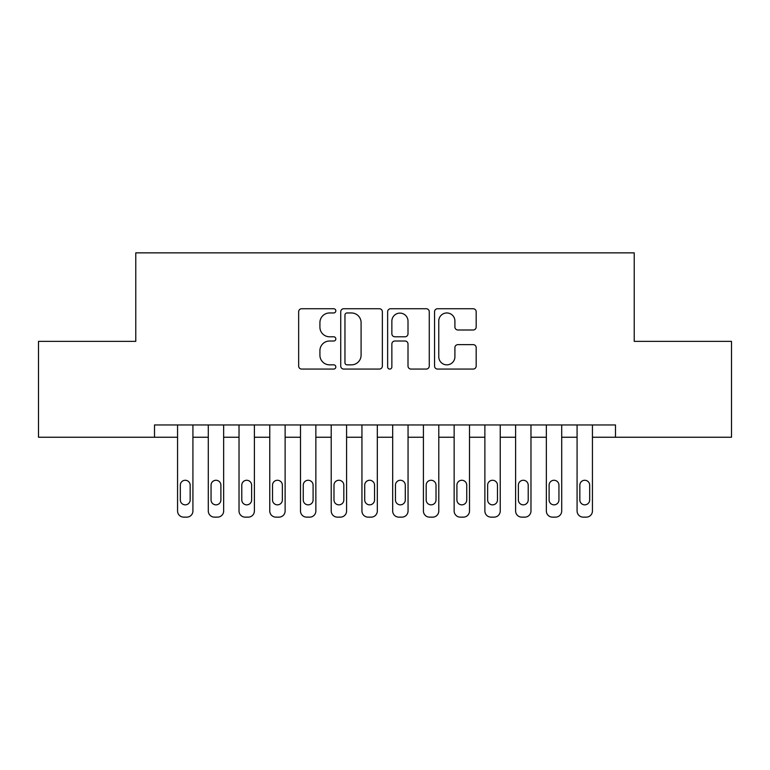 <?xml version="1.0" encoding="UTF-8"?>
<svg xmlns="http://www.w3.org/2000/svg" width="770" height="770" viewBox="0 0 770 770"><rect width="100%" height="100%" fill="white"/><g stroke="black" fill="none" stroke-linecap="round" stroke-linejoin="round"><path stroke-width="1.16" d="M335.826 310.849A2.108 2.108 0 0 0 333.718 308.741L301.667 308.741A3.013 3.013 0 0 0 298.654 311.754L298.654 366.048A3.013 3.013 0 0 0 301.667 369.071L333.718 369.071A2.108 2.108 0 0 0 335.826 366.953A2.108 2.108 0 0 0 333.718 364.845L329.57 364.845A9.654 9.654 0 0 1 319.916 355.191L319.916 350.668A9.654 9.654 0 0 1 329.57 341.014L333.718 341.014A2.108 2.108 0 0 0 335.826 338.906A2.108 2.108 0 0 0 333.718 336.788L329.57 336.788A9.654 9.654 0 0 1 319.916 327.135L319.916 322.611A9.654 9.654 0 0 1 329.57 312.957L333.718 312.957A2.108 2.108 0 0 0 335.826 310.849M473.155 330.003A3.013 3.013 0 0 0 476.178 326.99L476.178 311.754A3.013 3.013 0 0 0 473.155 308.741L437.562 308.741A3.013 3.013 0 0 0 434.55 311.754L434.55 366.048A3.013 3.013 0 0 0 437.562 369.071L473.155 369.071A3.013 3.013 0 0 0 476.178 366.048L476.178 347.655A3.013 3.013 0 0 0 473.155 344.633L457.929 344.633A3.013 3.013 0 0 0 454.906 347.655L454.906 356.78A8.066 8.066 0 0 1 446.841 364.845A8.066 8.066 0 0 1 438.765 356.78L438.765 321.032A8.066 8.066 0 0 1 446.841 312.957A8.066 8.066 0 0 1 454.906 321.032L454.906 326.99A3.013 3.013 0 0 0 457.929 330.003L473.155 330.003M615.49 437.244L615.49 424.953L154.51 424.953L154.51 437.244L177.562 437.244L177.562 511.001A6.15 6.15 0 0 0 183.703 517.142L186.783 517.142A6.15 6.15 0 0 0 192.923 511.001L192.923 437.244L208.295 437.244L208.295 511.001A6.15 6.15 0 0 0 214.435 517.142L217.515 517.142A6.15 6.15 0 0 0 223.656 511.001L223.656 437.244L239.027 437.244L239.027 511.001A6.15 6.15 0 0 0 245.168 517.142L248.248 517.142A6.15 6.15 0 0 0 254.389 511.001L254.389 437.244L269.76 437.244L269.76 511.001A6.15 6.15 0 0 0 275.901 517.142L278.971 517.142A6.15 6.15 0 0 0 285.121 511.001L285.121 437.244L300.493 437.244L300.493 511.001A6.15 6.15 0 0 0 306.633 517.142L309.704 517.142A6.15 6.15 0 0 0 315.854 511.001L315.854 437.244L331.216 437.244L331.216 511.001A6.15 6.15 0 0 0 337.366 517.142L340.436 517.142A6.15 6.15 0 0 0 346.587 511.001L346.587 437.244L361.948 437.244L361.948 511.001A6.15 6.15 0 0 0 368.099 517.142L371.169 517.142A6.15 6.15 0 0 0 377.319 511.001L377.319 437.244L392.681 437.244L392.681 511.001A6.15 6.15 0 0 0 398.831 517.142L401.901 517.142A6.15 6.15 0 0 0 408.052 511.001L408.052 437.244L423.413 437.244L423.413 511.001A6.15 6.15 0 0 0 429.564 517.142L432.634 517.142A6.15 6.15 0 0 0 438.784 511.001L438.784 437.244L454.146 437.244L454.146 511.001A6.15 6.15 0 0 0 460.296 517.142L463.367 517.142A6.15 6.15 0 0 0 469.508 511.001L469.508 437.244L484.879 437.244L484.879 511.001A6.15 6.15 0 0 0 491.029 517.142L494.099 517.142A6.15 6.15 0 0 0 500.24 511.001L500.24 437.244L515.611 437.244L515.611 511.001A6.15 6.15 0 0 0 521.752 517.142L524.832 517.142A6.15 6.15 0 0 0 530.973 511.001L530.973 437.244L546.344 437.244L546.344 511.001A6.15 6.15 0 0 0 552.485 517.142L555.565 517.142A6.15 6.15 0 0 0 561.705 511.001L561.705 437.244L577.077 437.244L577.077 511.001A6.15 6.15 0 0 0 583.217 517.142L586.297 517.142A6.15 6.15 0 0 0 592.438 511.001L592.438 437.244L731.5 437.244L731.5 341.36L634.23 341.36L634.23 252.858L135.77 252.858L135.77 341.36L38.5 341.36L38.5 437.244L154.51 437.244M382.363 311.754A3.013 3.013 0 0 0 379.341 308.741L343.747 308.741A3.013 3.013 0 0 0 340.735 311.754L340.735 366.048A3.013 3.013 0 0 0 343.747 369.071L379.341 369.071A3.013 3.013 0 0 0 382.363 366.048L382.363 311.754M390.659 308.741L426.253 308.741A3.013 3.013 0 0 1 429.265 311.754L429.265 366.048A3.013 3.013 0 0 1 426.253 369.071L411.016 369.071A3.013 3.013 0 0 1 408.004 366.048L408.004 344.026A3.013 3.013 0 0 0 404.981 341.014L394.875 341.014A3.013 3.013 0 0 0 391.863 344.026L391.863 366.953A2.108 2.108 0 0 1 389.755 369.071A2.108 2.108 0 0 1 387.637 366.953L387.637 311.754A3.013 3.013 0 0 1 390.659 308.741M347.068 312.957A2.108 2.108 0 0 0 344.96 315.074L344.96 362.737A2.108 2.108 0 0 0 347.068 364.845L351.438 364.845A9.654 9.654 0 0 0 361.092 355.191L361.092 322.611A9.654 9.654 0 0 0 351.438 312.957L347.068 312.957M408.004 321.177A8.066 8.066 0 0 0 399.928 313.111A8.066 8.066 0 0 0 391.863 321.177L391.863 333.776A3.013 3.013 0 0 0 394.875 336.788L404.981 336.788A3.013 3.013 0 0 0 408.004 333.776L408.004 321.177M192.923 424.953L192.923 511.001M177.562 424.953L177.562 511.001M190.161 499.932A4.918 4.918 0 0 1 185.243 504.851A4.918 4.918 0 0 1 180.324 499.932L180.324 485.187A4.918 4.918 0 0 1 185.243 480.268A4.918 4.918 0 0 1 190.161 485.187L190.161 499.932M183.703 517.142L186.783 517.142M223.656 424.953L223.656 511.001M208.295 424.953L208.295 511.001M220.894 499.932A4.918 4.918 0 0 1 215.975 504.851A4.918 4.918 0 0 1 211.057 499.932L211.057 485.187A4.918 4.918 0 0 1 215.975 480.268A4.918 4.918 0 0 1 220.894 485.187L220.894 499.932M214.435 517.142L217.515 517.142M254.389 424.953L254.389 511.001M239.027 424.953L239.027 511.001M251.626 499.932A4.918 4.918 0 0 1 246.708 504.851A4.918 4.918 0 0 1 241.79 499.932L241.79 485.187A4.918 4.918 0 0 1 246.708 480.268A4.918 4.918 0 0 1 251.626 485.187L251.626 499.932M245.168 517.142L248.248 517.142M285.121 424.953L285.121 511.001M269.76 424.953L269.76 511.001M282.359 499.932A4.918 4.918 0 0 1 277.441 504.851A4.918 4.918 0 0 1 272.522 499.932L272.522 485.187A4.918 4.918 0 0 1 277.441 480.268A4.918 4.918 0 0 1 282.359 485.187L282.359 499.932M275.901 517.142L278.971 517.142M315.854 424.953L315.854 511.001M300.493 424.953L300.493 511.001M313.092 499.932A4.918 4.918 0 0 1 308.173 504.851A4.918 4.918 0 0 1 303.255 499.932L303.255 485.187A4.918 4.918 0 0 1 308.173 480.268A4.918 4.918 0 0 1 313.092 485.187L313.092 499.932M306.633 517.142L309.704 517.142M346.587 424.953L346.587 511.001M331.216 424.953L331.216 511.001M343.824 499.932A4.918 4.918 0 0 1 338.906 504.851A4.918 4.918 0 0 1 333.988 499.932L333.988 485.187A4.918 4.918 0 0 1 338.906 480.268A4.918 4.918 0 0 1 343.824 485.187L343.824 499.932M337.366 517.142L340.436 517.142M377.319 424.953L377.319 511.001M361.948 424.953L361.948 511.001M374.547 499.932A4.918 4.918 0 0 1 369.639 504.851A4.918 4.918 0 0 1 364.72 499.932L364.72 485.187A4.918 4.918 0 0 1 369.639 480.268A4.918 4.918 0 0 1 374.547 485.187L374.547 499.932M368.099 517.142L371.169 517.142M408.052 424.953L408.052 511.001M392.681 424.953L392.681 511.001M405.28 499.932A4.918 4.918 0 0 1 400.361 504.851A4.918 4.918 0 0 1 395.453 499.932L395.453 485.187A4.918 4.918 0 0 1 400.361 480.268A4.918 4.918 0 0 1 405.28 485.187L405.28 499.932M398.831 517.142L401.901 517.142M438.784 424.953L438.784 511.001M423.413 424.953L423.413 511.001M436.012 499.932A4.918 4.918 0 0 1 431.094 504.851A4.918 4.918 0 0 1 426.176 499.932L426.176 485.187A4.918 4.918 0 0 1 431.094 480.268A4.918 4.918 0 0 1 436.012 485.187L436.012 499.932M429.564 517.142L432.634 517.142M469.508 424.953L469.508 511.001M454.146 424.953L454.146 511.001M466.745 499.932A4.918 4.918 0 0 1 461.827 504.851A4.918 4.918 0 0 1 456.908 499.932L456.908 485.187A4.918 4.918 0 0 1 461.827 480.268A4.918 4.918 0 0 1 466.745 485.187L466.745 499.932M460.296 517.142L463.367 517.142M500.24 424.953L500.24 511.001M484.879 424.953L484.879 511.001M497.478 499.932A4.918 4.918 0 0 1 492.559 504.851A4.918 4.918 0 0 1 487.641 499.932L487.641 485.187A4.918 4.918 0 0 1 492.559 480.268A4.918 4.918 0 0 1 497.478 485.187L497.478 499.932M491.029 517.142L494.099 517.142M530.973 424.953L530.973 511.001M515.611 424.953L515.611 511.001M528.21 499.932A4.918 4.918 0 0 1 523.292 504.851A4.918 4.918 0 0 1 518.374 499.932L518.374 485.187A4.918 4.918 0 0 1 523.292 480.268A4.918 4.918 0 0 1 528.21 485.187L528.21 499.932M521.752 517.142L524.832 517.142M561.705 424.953L561.705 511.001M546.344 424.953L546.344 511.001M558.943 499.932A4.918 4.918 0 0 1 554.025 504.851A4.918 4.918 0 0 1 549.106 499.932L549.106 485.187A4.918 4.918 0 0 1 554.025 480.268A4.918 4.918 0 0 1 558.943 485.187L558.943 499.932M552.485 517.142L555.565 517.142M592.438 424.953L592.438 511.001M577.077 424.953L577.077 511.001M589.676 499.932A4.918 4.918 0 0 1 584.757 504.851A4.918 4.918 0 0 1 579.839 499.932L579.839 485.187A4.918 4.918 0 0 1 584.757 480.268A4.918 4.918 0 0 1 589.676 485.187L589.676 499.932M583.217 517.142L586.297 517.142"/></g></svg>

